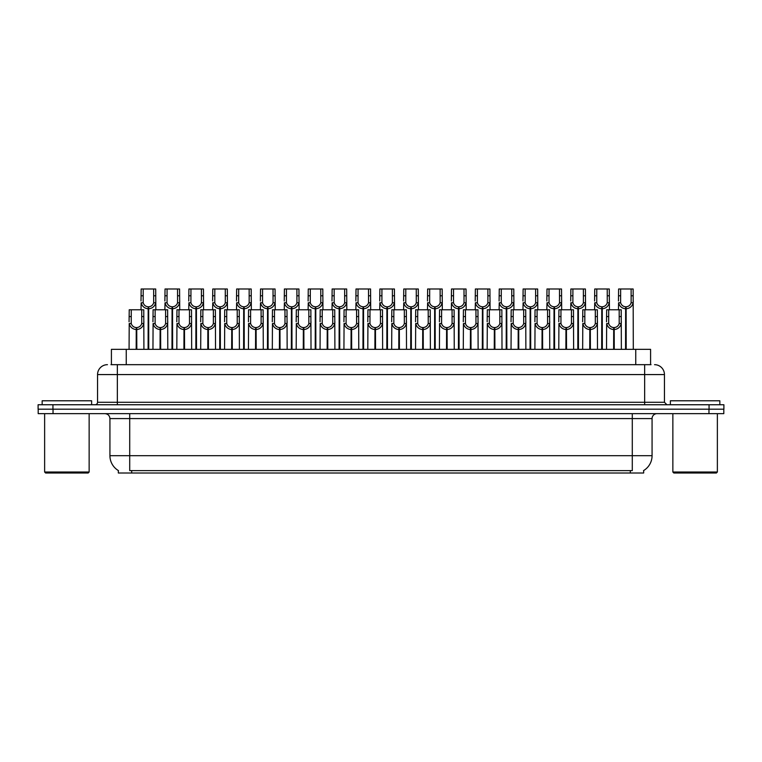 <?xml version="1.0" encoding="UTF-8"?>
<svg xmlns="http://www.w3.org/2000/svg" width="762" height="762" viewBox="0 0 762 762"><rect width="100%" height="100%" fill="white"/><g stroke="black" fill="none" stroke-linecap="round" stroke-linejoin="round"><path stroke-width="1.14" d="M111.414 364.674L111.414 349.339L650.586 349.339L650.586 364.674M643.661 470.545L643.661 473.012L118.339 473.012L118.339 470.545M118.481 470.63A17.316 17.316 0 0 1 109.928 455.695L129.711 455.695L129.711 470.63L632.289 470.63L632.289 455.695L652.072 455.695L652.072 418.595A4.943 4.943 0 0 1 657.025 413.652M109.928 455.695L109.928 418.595C109.633 415.595 107.985 413.937 104.975 413.652M643.519 470.63A17.316 17.316 0 0 0 652.072 455.695M53.035 413.652L723.805 413.652L723.805 409.194L38.195 409.194L38.195 413.652L53.035 413.652L53.035 409.194M723.805 413.652L723.805 409.194M111.195 364.674L651.034 364.674M110.966 364.674L117.348 364.674L117.348 374.571L97.555 374.571L97.555 402.269A2.477 2.477 0 0 1 95.088 404.746M107.452 364.674A9.896 9.896 0 0 0 97.555 374.571M654.548 364.674A9.896 9.896 0 0 1 664.445 374.571L664.445 402.269L666.912 404.746M52.94 404.746L38.1 404.746L38.1 409.194L52.94 409.194L52.94 404.746L709.06 404.746L709.06 409.194L723.9 409.194L723.9 404.746L709.06 404.746M613.62 349.339L613.705 327.574C611.172 327.317 609.495 325.974 608.686 323.545L608.714 309.772L621.211 309.772L621.363 349.339M613.62 329.555C609.933 329.136 607.609 327.136 606.657 323.545L606.523 349.339M606.523 321.774L606.676 309.772L608.714 309.772M614.182 349.339L614.182 327.574C616.725 327.317 618.392 325.974 619.201 323.545L619.182 309.772M614.182 327.574L614.267 349.339M613.705 327.574L613.705 349.339M621.363 321.774L621.23 323.545C620.278 327.136 617.953 329.136 614.267 329.555M625.554 349.339L625.64 306.8C623.106 306.543 621.43 305.2 620.62 302.771L620.649 288.988L633.146 288.988L633.298 349.339M625.554 308.781C621.868 308.362 619.554 306.362 618.592 302.771L618.458 309.772M618.458 301L618.611 288.988L620.649 288.988M626.116 349.339L626.116 306.8C628.66 306.543 630.326 305.2 631.136 302.771L631.117 288.988M626.116 306.8L626.202 349.339M625.64 306.8L625.64 349.339M633.298 301L633.165 302.771C632.212 306.362 629.888 308.362 626.202 308.781M88.163 473.012L45.615 473.012L44.634 472.021L89.144 472.021L88.163 473.012M44.634 413.652L44.634 472.021M89.144 413.652L89.144 472.021M91.621 404.746L91.621 400.783L42.158 400.783L42.158 404.746M716.385 473.012L673.837 473.012L672.856 472.021L717.366 472.021L716.385 473.012M672.856 413.652L672.856 472.021M717.366 413.652L717.366 472.021M719.842 404.746L719.842 400.783L670.379 400.783L670.379 404.746M589.75 349.339L589.836 327.574C587.292 327.317 585.626 325.974 584.816 323.545L584.835 309.772L597.341 309.772L597.494 349.339M589.75 329.555C586.064 329.136 583.74 327.136 582.787 323.545L582.654 349.339M582.654 321.774L582.806 309.772L584.835 309.772M590.312 349.339L590.312 327.574C592.846 327.317 594.522 325.974 595.332 323.545L595.303 309.772M590.312 327.574L590.398 349.339M589.836 327.574L589.836 349.339M597.494 321.774L597.36 323.545C596.408 327.136 594.084 329.136 590.398 329.555M565.88 349.339L565.966 327.574C563.423 327.317 561.746 325.974 560.946 323.545L560.965 309.772L573.472 309.772L573.624 349.339M565.88 329.555C562.185 329.136 559.87 327.136 558.917 323.545L558.784 349.339M558.784 321.774L558.927 309.772L560.965 309.772M566.433 349.339L566.433 327.574C568.976 327.317 570.652 325.974 571.452 323.545L571.433 309.772M566.433 327.574L566.528 349.339M565.966 327.574L565.966 349.339M573.624 321.774L573.481 323.545C572.529 327.136 570.214 329.136 566.528 329.555M542.001 349.339L542.087 327.574C539.553 327.317 537.877 325.974 537.067 323.545L537.096 309.772L549.592 309.772L549.745 349.339M542.001 329.555C538.315 329.136 535.991 327.136 535.038 323.545L534.905 349.339M534.905 321.774L535.057 309.772L537.096 309.772M542.563 349.339L542.563 327.574C545.106 327.317 546.773 325.974 547.583 323.545L547.564 309.772M542.563 327.574L542.649 349.339M542.087 327.574L542.087 349.339M549.745 321.774L549.612 323.545C548.659 327.136 546.335 329.136 542.649 329.555M518.131 349.339L518.217 327.574C515.674 327.317 514.007 325.974 513.197 323.545L513.226 309.772L525.723 309.772L525.875 349.339M518.131 329.555C514.445 329.136 512.121 327.136 511.169 323.545L511.035 349.339M511.035 321.774L511.188 309.772L513.226 309.772M518.693 349.339L518.693 327.574C521.227 327.317 522.903 325.974 523.713 323.545L523.684 309.772M518.693 327.574L518.779 349.339M518.217 327.574L518.217 349.339M525.875 321.774L525.742 323.545C524.789 327.136 522.465 329.136 518.779 329.555M601.685 349.339L601.77 306.8C599.227 306.543 597.56 305.2 596.751 302.771L596.779 288.988L609.276 288.988L609.429 309.772M601.685 308.781C597.999 308.362 595.674 306.362 594.722 302.771L594.589 309.772M594.589 301L594.741 288.988L596.779 288.988M602.247 349.339L602.247 306.8C604.79 306.543 606.457 305.2 607.266 302.771L607.238 288.988M602.247 306.8L602.332 349.339M601.77 306.8L601.77 349.339M609.429 301L609.295 302.771C608.343 306.362 606.019 308.362 602.332 308.781M577.815 349.339L577.901 306.8C575.358 306.543 573.681 305.2 572.881 302.771L572.9 288.988L585.407 288.988L585.559 309.772M577.815 308.781C574.129 308.362 571.805 306.362 570.852 302.771L570.719 309.772M570.719 301L570.871 288.988L572.9 288.988M578.377 349.339L578.377 306.8C580.911 306.543 582.587 305.2 583.397 302.771L583.368 288.988M578.377 306.8L578.463 349.339M577.901 306.8L577.901 349.339M585.559 301L585.426 302.771C584.464 306.362 582.149 308.362 578.463 308.781M553.936 349.339L554.022 306.8C551.488 306.543 549.812 305.2 549.011 302.771L549.031 288.988L561.527 288.988L561.68 309.772M553.936 308.781C550.25 308.362 547.935 306.362 546.983 302.771L546.84 309.772M546.84 301L546.992 288.988L549.031 288.988M554.498 349.339L554.498 306.8C557.041 306.543 558.717 305.2 559.518 302.771L559.499 288.988M554.498 306.8L554.584 349.339M554.022 306.8L554.022 349.339M561.68 301L561.546 302.771C560.594 306.362 558.279 308.362 554.584 308.781M530.066 349.339L530.152 306.8C527.618 306.543 525.942 305.2 525.132 302.771L525.161 288.988L537.658 288.988L537.81 309.772M530.066 308.781C526.38 308.362 524.056 306.362 523.103 302.771L522.97 309.772M522.97 301L523.123 288.988L525.161 288.988M530.628 349.339L530.628 306.8C533.171 306.543 534.838 305.2 535.648 302.771L535.619 288.988M530.628 306.8L530.714 349.339M530.152 306.8L530.152 349.339M537.81 301L537.677 302.771C536.724 306.362 534.4 308.362 530.714 308.781M494.262 349.339L494.348 327.574C491.804 327.317 490.128 325.974 489.328 323.545L489.347 309.772L501.853 309.772L502.006 349.339M494.262 329.555C490.576 329.136 488.252 327.136 487.299 323.545L487.166 349.339M487.166 321.774L487.318 309.772L489.347 309.772M494.824 349.339L494.824 327.574C497.357 327.317 499.034 325.974 499.843 323.545L499.815 309.772M494.824 327.574L494.909 349.339M494.348 327.574L494.348 349.339M502.006 321.774L501.872 323.545C500.91 327.136 498.596 329.136 494.909 329.555M470.383 349.339L470.468 327.574C467.935 327.317 466.258 325.974 465.458 323.545L465.477 309.772L477.974 309.772L478.126 349.339M470.383 329.555C466.696 329.136 464.382 327.136 463.429 323.545L463.286 349.339M463.286 321.774L463.439 309.772L465.477 309.772M470.945 349.339L470.945 327.574C473.488 327.317 475.164 325.974 475.964 323.545L475.945 309.772M470.945 327.574L471.03 349.339M470.468 327.574L470.468 349.339M478.126 321.774L477.993 323.545C477.041 327.136 474.716 329.136 471.03 329.555M446.513 349.339L446.599 327.574C444.065 327.317 442.389 325.974 441.579 323.545L441.608 309.772L454.104 309.772L454.257 349.339M446.513 329.555C442.827 329.136 440.503 327.136 439.55 323.545L439.417 349.339M439.417 321.774L439.569 309.772L441.608 309.772M447.075 349.339L447.075 327.574C449.618 327.317 451.285 325.974 452.095 323.545L452.066 309.772M447.075 327.574L447.161 349.339M446.599 327.574L446.599 349.339M454.257 321.774L454.123 323.545C453.171 327.136 450.847 329.136 447.161 329.555M422.643 349.339L422.729 327.574C420.186 327.317 418.519 325.974 417.709 323.545L417.728 309.772L430.235 309.772L430.387 349.339M422.643 329.555C418.957 329.136 416.633 327.136 415.681 323.545L415.547 349.339M415.547 321.774L415.7 309.772L417.728 309.772M423.205 349.339L423.205 327.574C425.739 327.317 427.415 325.974 428.225 323.545L428.196 309.772M423.205 327.574L423.291 349.339M422.729 327.574L422.729 349.339M430.387 321.774L430.254 323.545C429.301 327.136 426.977 329.136 423.291 329.555M506.197 349.339L506.282 306.8C503.739 306.543 502.072 305.2 501.263 302.771L501.282 288.988L513.788 288.988L513.94 309.772M506.197 308.781C502.51 308.362 500.186 306.362 499.234 302.771L499.1 309.772M499.1 301L499.253 288.988L501.282 288.988M506.759 349.339L506.759 306.8C509.292 306.543 510.969 305.2 511.778 302.771L511.75 288.988M506.759 306.8L506.844 349.339M506.282 306.8L506.282 349.339M513.94 301L513.807 302.771C512.855 306.362 510.53 308.362 506.844 308.781M482.327 349.339L482.413 306.8C479.87 306.543 478.193 305.2 477.393 302.771L477.412 288.988L489.918 288.988L490.071 309.772M482.327 308.781C478.631 308.362 476.317 306.362 475.364 302.771L475.231 309.772M475.231 301L475.374 288.988L477.412 288.988M482.879 349.339L482.879 306.8C485.423 306.543 487.099 305.2 487.899 302.771L487.88 288.988M482.879 306.8L482.965 349.339M482.413 306.8L482.413 349.339M490.071 301L489.928 302.771C488.975 306.362 486.661 308.362 482.965 308.781M458.448 349.339L458.534 306.8C456 306.543 454.323 305.2 453.514 302.771L453.542 288.988L466.039 288.988L466.192 309.772M458.448 308.781C454.762 308.362 452.438 306.362 451.485 302.771L451.352 309.772M451.352 301L451.504 288.988L453.542 288.988M459.01 349.339L459.01 306.8C461.553 306.543 463.22 305.2 464.029 302.771L464.01 288.988M459.01 306.8L459.095 349.339M458.534 306.8L458.534 349.339M466.192 301L466.058 302.771C465.106 306.362 462.782 308.362 459.095 308.781M434.578 349.339L434.664 306.8C432.121 306.543 430.454 305.2 429.644 302.771L429.673 288.988L442.17 288.988L442.322 309.772M434.578 308.781C430.892 308.362 428.568 306.362 427.615 302.771L427.482 309.772M427.482 301L427.634 288.988L429.673 288.988M435.14 349.339L435.14 306.8C437.674 306.543 439.35 305.2 440.16 302.771L440.131 288.988M435.14 306.8L435.226 349.339M434.664 306.8L434.664 349.339M442.322 301L442.189 302.771C441.236 306.362 438.912 308.362 435.226 308.781M398.774 349.339L398.859 327.574C396.316 327.317 394.64 325.974 393.84 323.545L393.859 309.772L406.365 309.772L406.508 349.339M398.774 329.555C395.078 329.136 392.763 327.136 391.811 323.545L391.678 349.339M391.678 321.774L391.82 309.772L393.859 309.772M399.326 349.339L399.326 327.574C401.869 327.317 403.546 325.974 404.346 323.545L404.327 309.772M399.326 327.574L399.412 349.339M398.859 327.574L398.859 349.339M406.508 321.774L406.375 323.545C405.422 327.136 403.108 329.136 399.412 329.555M374.894 349.339L374.98 327.574C372.447 327.317 370.77 325.974 369.961 323.545L369.989 309.772L382.486 309.772L382.638 349.339M374.894 329.555C371.208 329.136 368.884 327.136 367.932 323.545L367.798 349.339M367.798 321.774L367.951 309.772L369.989 309.772M375.456 349.339L375.456 327.574C378 327.317 379.667 325.974 380.476 323.545L380.457 309.772M375.456 327.574L375.542 349.339M374.98 327.574L374.98 349.339M382.638 321.774L382.505 323.545C381.552 327.136 379.228 329.136 375.542 329.555M351.025 349.339L351.111 327.574C348.567 327.317 346.901 325.974 346.091 323.545L346.119 309.772L358.616 309.772L358.769 349.339M351.025 329.555C347.339 329.136 345.015 327.136 344.062 323.545L343.929 349.339M343.929 321.774L344.081 309.772L346.119 309.772M351.587 349.339L351.587 327.574C354.12 327.317 355.797 325.974 356.606 323.545L356.578 309.772M351.587 327.574L351.673 349.339M351.111 327.574L351.111 349.339M358.769 321.774L358.635 323.545C357.683 327.136 355.359 329.136 351.673 329.555M327.155 349.339L327.241 327.574C324.698 327.317 323.021 325.974 322.221 323.545L322.24 309.772L334.747 309.772L334.899 349.339M327.155 329.555C323.469 329.136 321.145 327.136 320.192 323.545L320.059 349.339M320.059 321.774L320.211 309.772L322.24 309.772M327.717 349.339L327.717 327.574C330.251 327.317 331.927 325.974 332.727 323.545L332.708 309.772M327.717 327.574L327.803 349.339M327.241 327.574L327.241 349.339M334.899 321.774L334.766 323.545C333.804 327.136 331.489 329.136 327.803 329.555M303.276 349.339L303.362 327.574C300.828 327.317 299.152 325.974 298.342 323.545L298.371 309.772L310.867 309.772L311.02 349.339M303.276 329.555C299.59 329.136 297.275 327.136 296.313 323.545L296.18 349.339M296.18 321.774L296.332 309.772L298.371 309.772M303.838 349.339L303.838 327.574C306.381 327.317 308.058 325.974 308.858 323.545L308.839 309.772M303.838 327.574L303.924 349.339M303.362 327.574L303.362 349.339M311.02 321.774L310.886 323.545C309.934 327.136 307.61 329.136 303.924 329.555M279.406 349.339L279.492 327.574C276.958 327.317 275.282 325.974 274.472 323.545L274.501 309.772L286.998 309.772L287.15 349.339M279.406 329.555C275.72 329.136 273.396 327.136 272.444 323.545L272.31 349.339M272.31 321.774L272.463 309.772L274.501 309.772M279.968 349.339L279.968 327.574C282.512 327.317 284.178 325.974 284.988 323.545L284.959 309.772M279.968 327.574L280.054 349.339M279.492 327.574L279.492 349.339M287.15 321.774L287.017 323.545C286.064 327.136 283.74 329.136 280.054 329.555M410.708 349.339L410.794 306.8C408.251 306.543 406.575 305.2 405.775 302.771L405.794 288.988L418.3 288.988L418.452 309.772M410.708 308.781C407.022 308.362 404.698 306.362 403.746 302.771L403.612 309.772M403.612 301L403.765 288.988L405.794 288.988M411.27 349.339L411.27 306.8C413.804 306.543 415.481 305.2 416.281 302.771L416.262 288.988M411.27 306.8L411.356 349.339M410.794 306.8L410.794 349.339M418.452 301L418.319 302.771C417.357 306.362 415.042 308.362 411.356 308.781M386.829 349.339L386.915 306.8C384.381 306.543 382.705 305.2 381.905 302.771L381.924 288.988L394.421 288.988L394.573 309.772M386.829 308.781C383.143 308.362 380.829 306.362 379.867 302.771L379.733 309.772M379.733 301L379.886 288.988L381.924 288.988M387.391 349.339L387.391 306.8C389.934 306.543 391.611 305.2 392.411 302.771L392.392 288.988M387.391 306.8L387.477 349.339M386.915 306.8L386.915 349.339M394.573 301L394.44 302.771C393.487 306.362 391.163 308.362 387.477 308.781M362.96 349.339L363.045 306.8C360.512 306.543 358.835 305.2 358.026 302.771L358.054 288.988L370.551 288.988L370.703 309.772M362.96 308.781C359.273 308.362 356.949 306.362 355.997 302.771L355.864 309.772M355.864 301L356.016 288.988L358.054 288.988M363.522 349.339L363.522 306.8C366.065 306.543 367.732 305.2 368.541 302.771L368.513 288.988M363.522 306.8L363.607 349.339M363.045 306.8L363.045 349.339M370.703 301L370.57 302.771C369.618 306.362 367.294 308.362 363.607 308.781M339.09 349.339L339.176 306.8C336.633 306.543 334.966 305.2 334.156 302.771L334.175 288.988L346.681 288.988L346.834 309.772M339.09 308.781C335.404 308.362 333.08 306.362 332.127 302.771L331.994 309.772M331.994 301L332.146 288.988L334.175 288.988M339.652 349.339L339.652 306.8C342.186 306.543 343.862 305.2 344.672 302.771L344.643 288.988M339.652 306.8L339.738 349.339M339.176 306.8L339.176 349.339M346.834 301L346.7 302.771C345.748 306.362 343.424 308.362 339.738 308.781M315.22 349.339L315.306 306.8C312.763 306.543 311.087 305.2 310.286 302.771L310.305 288.988L322.812 288.988L322.955 309.772M315.22 308.781C311.525 308.362 309.21 306.362 308.258 302.771L308.115 309.772M308.115 301L308.267 288.988L310.305 288.988M315.773 349.339L315.773 306.8C318.316 306.543 319.992 305.2 320.792 302.771L320.773 288.988M315.773 306.8L315.859 349.339M315.306 306.8L315.306 349.339M322.955 301L322.821 302.771C321.869 306.362 319.554 308.362 315.859 308.781M291.341 349.339L291.427 306.8C288.893 306.543 287.217 305.2 286.407 302.771L286.436 288.988L298.933 288.988L299.085 309.772M291.341 308.781C287.655 308.362 285.331 306.362 284.378 302.771L284.245 309.772M284.245 301L284.397 288.988L286.436 288.988M291.903 349.339L291.903 306.8C294.446 306.543 296.113 305.2 296.923 302.771L296.904 288.988M291.903 306.8L291.989 349.339M291.427 306.8L291.427 349.339M299.085 301L298.952 302.771C297.999 306.362 295.675 308.362 291.989 308.781M255.537 349.339L255.622 327.574C253.079 327.317 251.412 325.974 250.603 323.545L250.622 309.772L263.128 309.772L263.281 349.339M255.537 329.555C251.851 329.136 249.526 327.136 248.574 323.545L248.441 349.339M248.441 321.774L248.593 309.772L250.622 309.772M256.099 349.339L256.099 327.574C258.632 327.317 260.309 325.974 261.118 323.545L261.09 309.772M256.099 327.574L256.184 349.339M255.622 327.574L255.622 349.339M263.281 321.774L263.147 323.545C262.195 327.136 259.871 329.136 256.184 329.555M231.658 349.339L231.753 327.574C229.21 327.317 227.533 325.974 226.733 323.545L226.752 309.772L239.258 309.772L239.401 349.339M231.658 329.555C227.971 329.136 225.657 327.136 224.704 323.545L224.561 349.339M224.561 321.774L224.714 309.772L226.752 309.772M232.22 349.339L232.22 327.574C234.763 327.317 236.439 325.974 237.239 323.545L237.22 309.772M232.22 327.574L232.305 349.339M231.753 327.574L231.753 349.339M239.401 321.774L239.268 323.545C238.315 327.136 236.001 329.136 232.305 329.555M207.788 349.339L207.874 327.574C205.34 327.317 203.664 325.974 202.854 323.545L202.882 309.772L215.379 309.772L215.532 349.339M207.788 329.555C204.102 329.136 201.778 327.136 200.825 323.545L200.692 349.339M200.692 321.774L200.844 309.772L202.882 309.772M208.35 349.339L208.35 327.574C210.893 327.317 212.56 325.974 213.37 323.545L213.35 309.772M208.35 327.574L208.436 349.339M207.874 327.574L207.874 349.339M215.532 321.774L215.398 323.545C214.446 327.136 212.122 329.136 208.436 329.555M183.918 349.339L184.004 327.574C181.461 327.317 179.794 325.974 178.984 323.545L179.003 309.772L191.51 309.772L191.662 349.339M183.918 329.555C180.232 329.136 177.908 327.136 176.955 323.545L176.822 349.339M176.822 321.774L176.975 309.772L179.003 309.772M184.48 349.339L184.48 327.574C187.014 327.317 188.69 325.974 189.5 323.545L189.471 309.772M184.48 327.574L184.566 349.339M184.004 327.574L184.004 349.339M191.662 321.774L191.529 323.545C190.576 327.136 188.252 329.136 184.566 329.555M160.049 349.339L160.134 327.574C157.591 327.317 155.915 325.974 155.115 323.545L155.134 309.772L167.64 309.772L167.792 349.339M160.049 329.555C156.353 329.136 154.038 327.136 153.086 323.545L152.952 349.339M152.952 321.774L153.105 309.772L155.134 309.772M160.611 349.339L160.611 327.574C163.144 327.317 164.821 325.974 165.621 323.545L165.602 309.772M160.611 327.574L160.696 349.339M160.134 327.574L160.134 349.339M167.792 321.774L167.65 323.545C166.697 327.136 164.382 329.136 160.696 329.555M136.169 349.339L136.255 327.574C133.721 327.317 132.045 325.974 131.235 323.545L131.264 309.772L143.761 309.772L143.913 349.339M136.169 329.555C132.483 329.136 130.169 327.136 129.207 323.545L129.073 349.339M129.073 321.774L129.226 309.772L131.264 309.772M136.731 349.339L136.731 327.574C139.275 327.317 140.941 325.974 141.751 323.545L141.732 309.772M136.731 327.574L136.817 349.339M136.255 327.574L136.255 349.339M143.913 321.774L143.78 323.545C142.827 327.136 140.503 329.136 136.817 329.555M267.472 349.339L267.557 306.8C265.014 306.543 263.347 305.2 262.538 302.771L262.566 288.988L275.063 288.988L275.215 309.772M267.472 308.781C263.785 308.362 261.461 306.362 260.509 302.771L260.375 309.772M260.375 301L260.528 288.988L262.566 288.988M268.034 349.339L268.034 306.8C270.567 306.543 272.244 305.2 273.053 302.771L273.025 288.988M268.034 306.8L268.119 349.339M267.557 306.8L267.557 349.339M275.215 301L275.082 302.771C274.13 306.362 271.805 308.362 268.119 308.781M243.602 349.339L243.688 306.8C241.144 306.543 239.468 305.2 238.668 302.771L238.687 288.988L251.193 288.988L251.346 309.772M243.602 308.781C239.916 308.362 237.592 306.362 236.639 302.771L236.506 309.772M236.506 301L236.658 288.988L238.687 288.988M244.164 349.339L244.164 306.8C246.697 306.543 248.374 305.2 249.174 302.771L249.155 288.988M244.164 306.8L244.25 349.339M243.688 306.8L243.688 349.339M251.346 301L251.203 302.771C250.25 306.362 247.936 308.362 244.25 308.781M219.723 349.339L219.808 306.8C217.275 306.543 215.598 305.2 214.789 302.771L214.817 288.988L227.314 288.988L227.467 309.772M219.723 308.781C216.037 308.362 213.722 306.362 212.76 302.771L212.627 309.772M212.627 301L212.779 288.988L214.817 288.988M220.285 349.339L220.285 306.8C222.828 306.543 224.504 305.2 225.304 302.771L225.285 288.988M220.285 306.8L220.37 349.339M219.808 306.8L219.808 349.339M227.467 301L227.333 302.771C226.381 306.362 224.057 308.362 220.37 308.781M195.853 349.339L195.939 306.8C193.405 306.543 191.729 305.2 190.919 302.771L190.948 288.988L203.444 288.988L203.597 309.772M195.853 308.781C192.167 308.362 189.843 306.362 188.89 302.771L188.757 309.772M188.757 301L188.909 288.988L190.948 288.988M196.415 349.339L196.415 306.8C198.958 306.543 200.625 305.2 201.435 302.771L201.406 288.988M196.415 306.8L196.501 349.339M195.939 306.8L195.939 349.339M203.597 301L203.464 302.771C202.511 306.362 200.187 308.362 196.501 308.781M171.983 349.339L172.069 306.8C169.526 306.543 167.859 305.2 167.049 302.771L167.069 288.988L179.575 288.988L179.727 309.772M171.983 308.781C168.297 308.362 165.973 306.362 165.021 302.771L164.887 309.772M164.887 301L165.04 288.988L167.069 288.988M172.545 349.339L172.545 306.8C175.079 306.543 176.755 305.2 177.565 302.771L177.536 288.988M172.545 306.8L172.631 349.339M172.069 306.8L172.069 349.339M179.727 301L179.594 302.771C178.641 306.362 176.317 308.362 172.631 308.781M148.104 349.339L148.199 306.8C145.656 306.543 143.98 305.2 143.18 302.771L143.199 288.988L155.705 288.988L155.848 309.772M148.104 308.781C144.418 308.362 142.103 306.362 141.151 302.771L141.008 309.772M141.008 301L141.16 288.988L143.199 288.988M148.666 349.339L148.666 306.8C151.209 306.543 152.886 305.2 153.686 302.771L153.667 288.988M148.666 306.8L148.752 349.339M148.199 306.8L148.199 349.339M155.848 301L155.715 302.771C154.762 306.362 152.448 308.362 148.752 308.781M630.307 473.012L630.307 470.545M131.693 473.012L131.693 470.545M126.254 364.674L126.254 349.339M635.746 364.674L635.746 349.339M632.289 413.652L632.289 418.595L109.928 418.595M652.072 418.595L632.289 418.595L632.289 455.695L129.711 455.695L129.711 413.652M708.965 413.652L708.965 409.194M117.348 404.746L117.348 402.269L664.445 402.269M97.555 402.269L117.348 402.269L117.348 374.571L644.652 374.571L644.652 404.746M664.445 374.571L644.652 374.571L644.652 364.674M608.714 316.554L606.676 316.554M608.686 323.545L606.657 323.545M621.23 323.545L619.201 323.545M621.211 316.554L619.182 316.554M620.649 295.78L618.611 295.78M620.62 302.771L618.592 302.771M633.165 302.771L631.136 302.771M633.146 295.78L631.117 295.78M584.835 316.554L582.806 316.554M584.816 323.545L582.787 323.545M597.36 323.545L595.332 323.545M597.341 316.554L595.303 316.554M560.965 316.554L558.927 316.554M560.946 323.545L558.917 323.545M573.481 323.545L571.452 323.545M573.472 316.554L571.433 316.554M537.096 316.554L535.057 316.554M537.067 323.545L535.038 323.545M549.612 323.545L547.583 323.545M549.592 316.554L547.564 316.554M513.226 316.554L511.188 316.554M513.197 323.545L511.169 323.545M525.742 323.545L523.713 323.545M525.723 316.554L523.684 316.554M596.779 295.78L594.741 295.78M596.751 302.771L594.722 302.771M609.295 302.771L607.266 302.771M609.276 295.78L607.238 295.78M572.9 295.78L570.871 295.78M572.881 302.771L570.852 302.771M585.426 302.771L583.397 302.771M585.407 295.78L583.368 295.78M549.031 295.78L546.992 295.78M549.011 302.771L546.983 302.771M561.546 302.771L559.518 302.771M561.527 295.78L559.499 295.78M525.161 295.78L523.123 295.78M525.132 302.771L523.103 302.771M537.677 302.771L535.648 302.771M537.658 295.78L535.619 295.78M489.347 316.554L487.318 316.554M489.328 323.545L487.299 323.545M501.872 323.545L499.843 323.545M501.853 316.554L499.815 316.554M465.477 316.554L463.439 316.554M465.458 323.545L463.429 323.545M477.993 323.545L475.964 323.545M477.974 316.554L475.945 316.554M441.608 316.554L439.569 316.554M441.579 323.545L439.55 323.545M454.123 323.545L452.095 323.545M454.104 316.554L452.066 316.554M417.728 316.554L415.7 316.554M417.709 323.545L415.681 323.545M430.254 323.545L428.225 323.545M430.235 316.554L428.196 316.554M501.282 295.78L499.253 295.78M501.263 302.771L499.234 302.771M513.807 302.771L511.778 302.771M513.788 295.78L511.75 295.78M477.412 295.78L475.374 295.78M477.393 302.771L475.364 302.771M489.928 302.771L487.899 302.771M489.918 295.78L487.88 295.78M453.542 295.78L451.504 295.78M453.514 302.771L451.485 302.771M466.058 302.771L464.029 302.771M466.039 295.78L464.01 295.78M429.673 295.78L427.634 295.78M429.644 302.771L427.615 302.771M442.189 302.771L440.16 302.771M442.17 295.78L440.131 295.78M393.859 316.554L391.82 316.554M393.84 323.545L391.811 323.545M406.375 323.545L404.346 323.545M406.365 316.554L404.327 316.554M369.989 316.554L367.951 316.554M369.961 323.545L367.932 323.545M382.505 323.545L380.476 323.545M382.486 316.554L380.457 316.554M346.119 316.554L344.081 316.554M346.091 323.545L344.062 323.545M358.635 323.545L356.606 323.545M358.616 316.554L356.578 316.554M322.24 316.554L320.211 316.554M322.221 323.545L320.192 323.545M334.766 323.545L332.727 323.545M334.747 316.554L332.708 316.554M298.371 316.554L296.332 316.554M298.342 323.545L296.313 323.545M310.886 323.545L308.858 323.545M310.867 316.554L308.839 316.554M274.501 316.554L272.463 316.554M274.472 323.545L272.444 323.545M287.017 323.545L284.988 323.545M286.998 316.554L284.959 316.554M405.794 295.78L403.765 295.78M405.775 302.771L403.746 302.771M418.319 302.771L416.281 302.771M418.3 295.78L416.262 295.78M381.924 295.78L379.886 295.78M381.905 302.771L379.867 302.771M394.44 302.771L392.411 302.771M394.421 295.78L392.392 295.78M358.054 295.78L356.016 295.78M358.026 302.771L355.997 302.771M370.57 302.771L368.541 302.771M370.551 295.78L368.513 295.78M334.175 295.78L332.146 295.78M334.156 302.771L332.127 302.771M346.7 302.771L344.672 302.771M346.681 295.78L344.643 295.78M310.305 295.78L308.267 295.78M310.286 302.771L308.258 302.771M322.821 302.771L320.792 302.771M322.812 295.78L320.773 295.78M286.436 295.78L284.397 295.78M286.407 302.771L284.378 302.771M298.952 302.771L296.923 302.771M298.933 295.78L296.904 295.78M250.622 316.554L248.593 316.554M250.603 323.545L248.574 323.545M263.147 323.545L261.118 323.545M263.128 316.554L261.09 316.554M226.752 316.554L224.714 316.554M226.733 323.545L224.704 323.545M239.268 323.545L237.239 323.545M239.258 316.554L237.22 316.554M202.882 316.554L200.844 316.554M202.854 323.545L200.825 323.545M215.398 323.545L213.37 323.545M215.379 316.554L213.35 316.554M179.003 316.554L176.975 316.554M178.984 323.545L176.955 323.545M191.529 323.545L189.5 323.545M191.51 316.554L189.471 316.554M155.134 316.554L153.105 316.554M155.115 323.545L153.086 323.545M167.65 323.545L165.621 323.545M167.64 316.554L165.602 316.554M131.264 316.554L129.226 316.554M131.235 323.545L129.207 323.545M143.78 323.545L141.751 323.545M143.761 316.554L141.732 316.554M262.566 295.78L260.528 295.78M262.538 302.771L260.509 302.771M275.082 302.771L273.053 302.771M275.063 295.78L273.025 295.78M238.687 295.78L236.658 295.78M238.668 302.771L236.639 302.771M251.203 302.771L249.174 302.771M251.193 295.78L249.155 295.78M214.817 295.78L212.779 295.78M214.789 302.771L212.76 302.771M227.333 302.771L225.304 302.771M227.314 295.78L225.285 295.78M190.948 295.78L188.909 295.78M190.919 302.771L188.89 302.771M203.464 302.771L201.435 302.771M203.444 295.78L201.406 295.78M167.069 295.78L165.04 295.78M167.049 302.771L165.021 302.771M179.594 302.771L177.565 302.771M179.575 295.78L177.536 295.78M143.199 295.78L141.16 295.78M143.18 302.771L141.151 302.771M155.715 302.771L153.686 302.771M155.705 295.78L153.667 295.78"/></g></svg>
